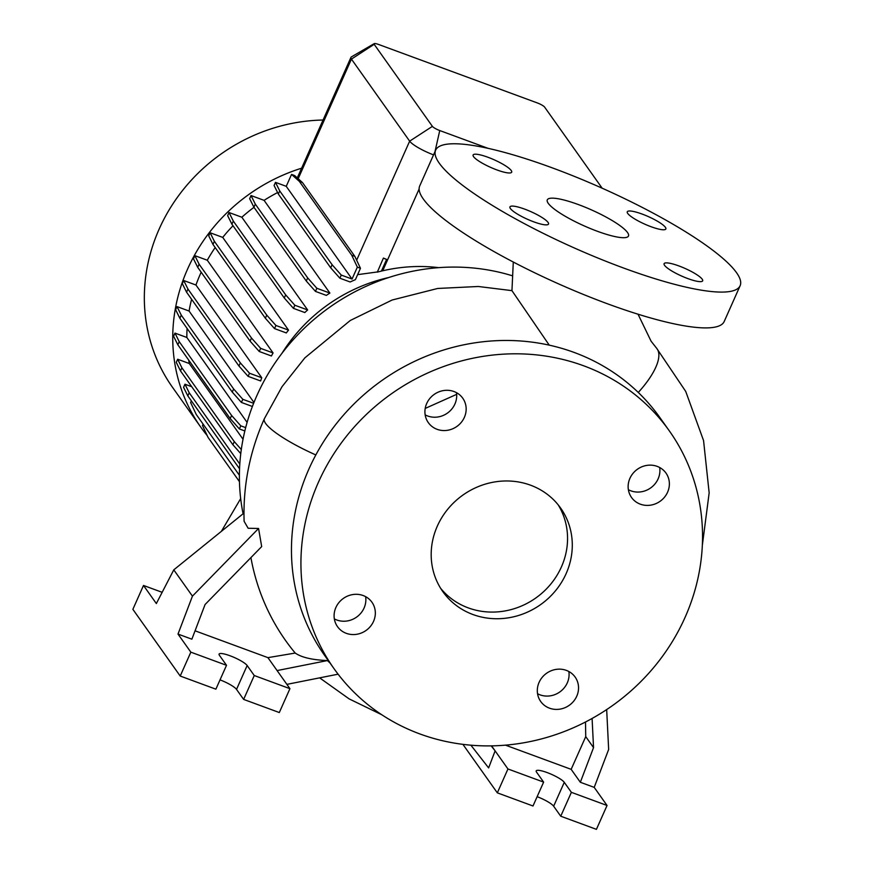 <?xml version="1.0" encoding="UTF-8"?>
<svg xmlns="http://www.w3.org/2000/svg" width="873" height="873" viewBox="0 0 873 873"><rect width="100%" height="100%" fill="white"/><g stroke="black" fill="none" stroke-linecap="round" stroke-linejoin="round"><path stroke-width="1.31" d="M315.83 454.942A61.099 12.047 -155.9 0 1 265.665 423.481A61.099 12.047 -155.9 0 1 264.355 418.713L282.044 386.663L304.863 357.854L350.269 320.489L392.13 300.017L437.689 288.461L478.284 286.486L511.949 290.644L549.248 345.151M578.428 204.588A44.436 8.785 24 0 0 547.295 199.852A44.436 8.785 24 0 0 597.361 231.269A44.436 8.785 24 0 0 628.484 236.005A44.436 8.785 24 0 0 578.428 204.588M539.099 682.348A21.105 19.632 144.6 0 0 540.714 701.499A21.105 19.632 144.6 0 0 559.604 709.192A21.105 19.632 144.6 0 0 576.747 696.218A21.105 19.632 144.6 0 0 575.143 677.066A21.105 19.632 144.6 0 0 556.243 669.373A21.105 19.632 144.6 0 0 539.099 682.348M537.539 693.719A21.105 19.632 144.6 0 0 567.286 682.882A21.105 19.632 144.6 0 0 568.836 671.512M335.887 607.499A21.105 19.632 144.6 0 0 337.502 626.65A21.105 19.632 144.6 0 0 356.391 634.344A21.105 19.632 144.6 0 0 373.546 621.369A21.105 19.632 144.6 0 0 371.931 602.217A21.105 19.632 144.6 0 0 353.03 594.524A21.105 19.632 144.6 0 0 335.887 607.499M334.326 618.87A21.105 19.632 144.6 0 0 364.074 608.023A21.105 19.632 144.6 0 0 365.623 596.663M426.711 403.49A21.105 19.632 144.6 0 0 428.327 422.641A21.105 19.632 144.6 0 0 447.227 430.334A21.105 19.632 144.6 0 0 464.371 417.359A21.105 19.632 144.6 0 0 462.755 398.208A21.105 19.632 144.6 0 0 443.866 390.515A21.105 19.632 144.6 0 0 426.711 403.49M425.162 414.861A21.105 19.632 144.6 0 0 454.909 404.013A21.105 19.632 144.6 0 0 456.459 392.654M629.924 478.339A21.105 19.632 144.6 0 0 631.539 497.49A21.105 19.632 144.6 0 0 650.429 505.183A21.105 19.632 144.6 0 0 667.583 492.208A21.105 19.632 144.6 0 0 665.968 473.057A21.105 19.632 144.6 0 0 647.079 465.364A21.105 19.632 144.6 0 0 629.924 478.339M628.374 489.709A21.105 19.632 144.6 0 0 658.111 478.873A21.105 19.632 144.6 0 0 659.672 467.502M678.878 265.927A21.105 4.179 24 0 0 664.091 263.679A21.105 4.179 24 0 0 687.88 278.596A21.105 4.179 24 0 0 702.667 280.844A21.105 4.179 24 0 0 678.878 265.927M524.728 209.138A21.105 4.179 24 0 0 509.941 206.89A21.105 4.179 24 0 0 533.719 221.818A21.105 4.179 24 0 0 548.506 224.066A21.105 4.179 24 0 0 524.728 209.138M487.909 157.249A21.105 4.179 24 0 0 473.111 155.001A21.105 4.179 24 0 0 496.901 169.929A21.105 4.179 24 0 0 511.687 172.177A21.105 4.179 24 0 0 487.909 157.249M642.059 214.038A21.105 4.179 24 0 0 627.272 211.79A21.105 4.179 24 0 0 651.062 226.718A21.105 4.179 24 0 0 665.848 228.966A21.105 4.179 24 0 0 642.059 214.038M552.391 167.9A166.645 32.967 -156 0 1 740.129 285.711A166.645 32.967 -156 0 1 623.387 267.956A166.645 32.967 -156 0 1 435.649 150.145A166.645 32.967 -156 0 1 552.391 167.9M740.129 285.711L724.186 321.526A166.645 32.967 -156 0 1 607.444 303.771A166.645 32.967 -156 0 1 419.706 185.96L435.649 150.145M537.146 796.678A15.55 3.077 -156 0 1 553.646 806.205L560.739 816.211L596.423 829.35L607.051 805.473L594.218 787.381L580.338 782.273L571.16 769.342L585.739 736.616L585.499 722.004M470.896 745.193L488.629 767.913L495.111 750.878L507.955 768.971L543.628 782.11L536.524 772.103A15.55 3.077 -156 0 1 536.197 770.892A15.55 3.077 -156 0 1 547.087 772.55A15.55 3.077 -156 0 1 564.274 782.328L571.379 792.335L607.051 805.473M220.029 679.871A15.55 3.077 -156 0 1 236.528 689.397L243.632 699.404L279.305 712.543L289.934 688.666L267.924 657.642L295.216 653.059A236.136 219.559 -35.4 0 1 250.911 557.618M178.005 634.071L191.874 639.189L205.079 604.52L261.682 546.596L258.572 528.481L192.442 596.139L178.005 634.071L190.838 652.164L226.511 665.302L219.418 655.296A15.55 3.077 -156 0 1 219.079 654.084A15.55 3.077 -156 0 1 229.97 655.743A15.55 3.077 -156 0 1 247.157 665.521L254.261 675.527L289.934 688.666M388.856 277.494A159.988 148.759 144.6 0 0 281.914 353.379M323.054 120.027A174.425 162.171 144.6 0 0 159.17 229.053A174.425 162.171 144.6 0 0 172.505 387.306L200.91 427.334A174.425 162.171 144.6 0 0 207.228 435.616M301.611 168.194A174.425 162.171 144.6 0 0 187.575 269.08A174.425 162.171 144.6 0 0 200.91 427.334M512.189 275.726A205.526 191.1 144.6 0 0 256.869 395.611A205.526 191.1 144.6 0 0 243.098 513.782M425.206 408.422L456.655 394.356M669.351 430.913L659.879 417.567A205.526 191.1 144.6 0 0 475.927 342.674A205.526 191.1 144.6 0 0 308.933 468.987A205.526 191.1 144.6 0 0 324.647 655.459L334.119 668.794A205.526 191.1 144.6 0 0 518.071 743.698A205.526 191.1 144.6 0 0 685.065 617.386A205.526 191.1 144.6 0 0 669.351 430.913A205.526 191.1 144.6 0 0 485.399 356.009A205.526 191.1 144.6 0 0 318.405 482.322A205.526 191.1 144.6 0 0 334.119 668.794M437.318 526.124A72.208 67.145 144.6 0 0 442.84 591.643A72.208 67.145 144.6 0 0 507.475 617.964A72.208 67.145 144.6 0 0 566.151 573.583A72.208 67.145 144.6 0 0 560.63 508.064A72.208 67.145 144.6 0 0 495.995 481.743A72.208 67.145 144.6 0 0 437.318 526.124M440.581 588.238A72.208 67.145 144.6 0 0 561.415 566.915A72.208 67.145 144.6 0 0 558.153 504.801M258.572 528.481L248.139 528.252L244.113 521.312C242.956 486.021 249.645 451.941 264.181 419.105L264.355 418.713M329.907 662.858L327.364 660.577C312.239 659.923 301.523 657.424 295.216 653.059M201.183 272.201A159.988 148.759 144.6 0 0 200.452 273.816A159.988 148.759 144.6 0 0 195.956 285.024L183.712 280.517L182.315 283.638L186.571 292.193L238.94 365.994L248.118 376.361L260.634 380.966A159.988 148.759 -35.4 0 1 261.747 377.747L195.956 285.024M377.322 272.125L383.411 258.081L377.322 272.125A159.988 148.759 -35.4 0 1 381.414 271.088L382.712 270.783A159.988 148.759 -35.4 0 1 438.737 267.651M357.624 274.646L377.223 271.983M350.149 281.99A159.988 148.759 -35.4 0 1 355.387 279.666L360.462 268.284L357.352 267.138L352.048 279.044L286.246 186.331L275.475 182.359L274.078 185.48L278.334 194.035L330.714 267.836L339.881 278.203L350.149 281.99M277.603 192.562A159.988 148.759 144.6 0 0 264.083 200.353L251.042 195.552L249.656 198.673L253.912 207.217L306.281 281.03L315.459 291.396L326.338 295.401A159.988 148.759 -35.4 0 1 329.885 293.077L264.083 200.353M253.978 207.316A159.988 148.759 144.6 0 0 241.843 217.235L229.042 212.521L227.646 215.642L231.902 224.186L284.282 297.999L293.448 308.365L304.808 312.545A159.988 148.759 -35.4 0 1 307.645 309.959L241.843 217.235M233.004 225.747A159.988 148.759 144.6 0 0 222.724 237.401L210.12 232.753L208.734 235.874L212.979 244.429L265.359 318.241L274.526 328.597L286.3 332.94A159.988 148.759 -35.4 0 1 288.526 330.114L222.724 237.401M215.184 247.528A159.988 148.759 144.6 0 0 207.283 260.23L194.854 255.647L193.468 258.779L197.713 267.324L250.093 341.136L259.259 351.492L271.416 355.977A159.988 148.759 -35.4 0 1 273.074 352.943L207.283 260.23M191.602 299.275A159.988 148.759 144.6 0 0 189.081 311.039L177.012 306.598L175.626 309.719L179.871 318.263L232.251 392.075L241.417 402.442L252.395 406.48M253.956 402.464L189.081 311.039M187.084 328.423A159.988 148.759 144.6 0 0 186.844 337.469L174.971 333.104L173.585 336.225L177.83 344.78L230.21 418.582L239.377 428.949L244.833 430.956M247.103 422.39L186.844 337.469M188.688 360.069A159.988 148.759 144.6 0 0 189.288 363.528L177.656 359.24L176.259 362.36L180.515 370.916L232.884 444.728L240.762 453.622M243.032 439.261L189.288 363.528M203.103 424.136L202.481 425.533L208.09 437.449L239.453 481.645M191.362 400.882L190.62 402.529L196.239 414.457L239.388 475.272M191.722 386.706L184.967 384.218L183.57 387.35L187.826 395.895L239.54 468.779M286.246 186.331L291.549 174.414L299.363 181.398L351.732 255.211L357.352 267.138M360.462 268.284L354.842 256.356L302.473 182.544L294.659 175.56L291.549 174.414M433.543 154.87A22.218 4.398 -156 0 1 409.655 141.153L351.437 59.102A22.218 4.398 -156 0 1 350.957 57.367A22.218 4.398 -156 0 1 351.415 56.887L374.168 43.65A6.657 1.32 24 0 0 374.168 44.316L432.397 126.367A6.657 1.32 24 0 0 439.752 130.546L487.985 148.312M381.414 271.088L386.608 259.412L383.411 258.081M602.163 188.208L544.61 107.095A6.657 1.32 24 0 0 537.255 102.905L378.696 44.501A6.657 1.32 24 0 0 374.168 43.65M243.96 513.084L173.782 569.851L156.343 603.549L143.499 585.456L132.871 609.332L180.209 676.04L215.882 689.179L226.511 665.302M192.442 596.139L173.782 569.851M286.89 684.367L338.091 674.185M327.364 660.577L277.101 670.573M195.061 630.808L267.924 657.642M162.149 592.32L143.499 585.456M254.261 675.527L243.632 699.404M190.838 652.164L180.209 676.04M594.218 787.381L608.656 749.449L606.67 709.574M592.09 718.468L593.542 747.615L585.739 736.616M593.542 747.615L580.338 782.273M491.564 745.869L495.111 750.878L491.215 745.88M505.5 745.16L571.16 769.342M462.908 744.353L497.326 792.848L532.999 805.986L543.628 782.11M507.955 768.971L497.326 792.848M571.379 792.335L560.739 816.211M229.042 212.521L233.298 221.065L285.667 294.878L294.834 305.234L307.645 309.959M233.298 221.065L231.902 224.186M285.667 294.878L284.282 297.999M294.834 305.234L293.448 308.365M177.012 306.598L181.268 315.142L233.637 388.954L242.814 399.31L253.628 403.293M181.268 315.142L179.871 318.263M233.637 388.954L232.251 392.075M242.814 399.31L241.417 402.442M184.967 384.218L189.212 392.774L239.802 464.054M189.212 392.774L187.826 395.895M240.675 498.603L221.371 531.351M210.12 232.753L214.376 241.308L266.745 315.109L275.923 325.476L288.526 330.114M214.376 241.308L212.979 244.429M266.745 315.109L265.359 318.241M275.923 325.476L274.526 328.597M174.971 333.104L179.227 341.649L231.607 415.461L240.773 425.828L245.673 427.628M179.227 341.649L177.83 344.78M231.607 415.461L230.21 418.582M240.773 425.828L239.377 428.949M386.608 259.412L383.498 258.255M275.475 182.359L279.731 190.914L278.334 194.035M279.731 190.914L332.1 264.715L330.714 267.836M332.1 264.715L341.267 275.082L339.881 278.203M341.267 275.082L352.048 279.044M302.473 182.544L299.363 181.398M354.842 256.356L351.732 255.211M194.854 255.647L199.109 264.203L251.489 338.015L260.656 348.371L273.074 352.943M199.109 264.203L197.713 267.324M251.489 338.015L250.093 341.136M260.656 348.371L259.259 351.492M177.656 359.24L181.9 367.795L234.28 441.607L241.297 449.53M181.9 367.795L180.515 370.916M234.28 441.607L232.884 444.728M251.042 195.552L255.298 204.096L307.678 277.909L316.844 288.265L329.885 293.077M255.298 204.096L253.912 207.217M307.678 277.909L306.281 281.03M316.844 288.265L315.459 291.396M183.712 280.517L187.957 289.061L240.337 362.873L249.503 373.229L261.747 377.747M187.957 289.061L186.571 292.193M240.337 362.873L238.94 365.994M249.503 373.229L248.118 376.361M638.272 392.446A61.099 22.403 -41 0 0 657.085 348.829A61.099 22.403 -41 0 0 656.583 348.185L685.731 391.442L703.562 440.581L709.16 492.863L702.329 545.429M564.274 782.328L553.646 806.205M247.157 665.521L236.528 689.397M419.116 189.026L382.712 270.783M432.397 126.367L409.655 141.153L356.653 260.198M374.168 44.316L351.437 59.102L298.184 178.714M435.005 151.586L439.752 130.546M638.021 314.204L651.094 341.212L656.583 348.185M319.638 677.852L349.124 698.88L381.828 714.78M513.291 262.031L511.949 290.644M350.957 57.367L297.289 177.906"/></g></svg>
